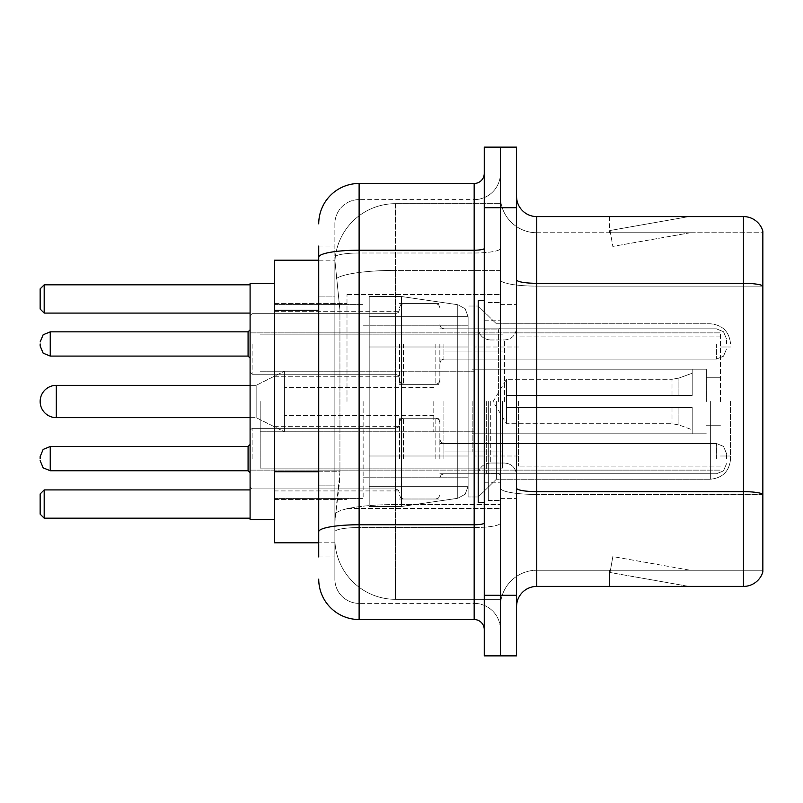 <?xml version="1.0" encoding="UTF-8"?>
<svg xmlns="http://www.w3.org/2000/svg" width="803" height="803" viewBox="0 0 803 803"><rect width="100%" height="100%" fill="white"/><g stroke="black" fill="none" stroke-linecap="round" stroke-linejoin="round"><path stroke-width="0.6" stroke-dasharray="4.01 3.01" d="M500.42 401.5L500.42 294.51L500.42 401.5M346.996 401.5L346.996 294.51L346.996 401.5M399.482 343.965L399.482 384.346L399.482 343.965M274.325 343.965L274.325 311.664L274.325 343.965M399.482 458.633L399.482 418.253L399.482 458.633M274.325 458.633L274.325 426.333L274.325 458.633M439.853 343.965L439.853 384.346L439.853 343.965M439.853 458.633L439.853 418.253L439.853 458.633M500.42 343.965L500.42 359.112L500.42 343.965M500.42 458.633L500.42 443.487L500.42 458.633M318.731 471.732L339.94 471.732L339.549 482.252L335.132 518.587L339.94 471.732L339.94 310.239L339.94 471.732L274.325 471.732L274.325 542.808L335.022 542.808L334.881 538.773A60.566 60.566 0 0 0 395.447 599.329L500.42 599.329L500.42 504.565L500.42 599.329L395.447 599.329L395.447 504.565L395.447 599.329A60.566 60.566 0 0 1 334.881 538.773L334.881 526.457L335.022 542.808L318.731 542.808M335.132 518.587L334.881 526.457L335.132 518.587M274.325 401.5L274.325 519.591L274.325 401.5M395.447 203.671L500.42 203.671L500.42 270.39L500.42 203.671L395.447 203.671A60.566 60.566 0 0 0 334.971 261.015L339.94 310.239L334.971 261.015A60.566 60.566 0 0 1 395.447 203.671L395.447 270.39L500.42 270.39L500.42 504.565L500.42 270.39L395.447 270.39L395.447 203.671A60.566 60.566 0 0 0 334.971 261.015M318.731 296.106L334.881 296.106L334.881 485.865L334.881 246.059L334.881 296.106L318.731 296.106L318.731 485.865L318.731 260.192L335.022 260.192L274.325 260.192L274.325 471.732M318.731 556.941L334.881 556.941L318.731 556.941L318.731 485.865L334.881 485.865L334.881 556.941L334.881 485.865L318.731 485.865M318.731 579.144A40.371 40.371 0 0 0 359.112 619.525L359.112 603.374A24.22 24.22 0 0 1 334.881 579.144L334.881 257.221L334.881 579.144A24.22 24.22 0 0 0 359.112 603.374L474.171 603.374L474.171 538.773L474.171 619.525A10.098 10.098 0 0 1 484.269 629.612L484.269 173.388L484.269 629.612M500.42 538.773L500.42 248.448L500.42 538.773M484.269 401.5L484.269 502.437L484.269 401.5M484.269 207.706L484.269 147.14L500.42 147.14L500.42 207.706L500.42 147.14L516.57 147.14L516.57 207.706L500.42 207.706L500.42 595.294L500.42 207.706L484.269 207.706L484.269 595.294L500.42 595.294L500.42 655.86L500.42 595.294L516.57 595.294L516.57 207.706M516.57 595.294L516.57 655.86L484.269 655.86L484.269 595.294M500.42 173.388L500.42 248.448L500.42 173.388A26.248 26.248 0 0 1 474.171 199.626A26.248 26.248 0 0 0 500.42 173.388A26.248 26.248 0 0 1 474.171 199.626L474.171 603.374L359.112 603.374L359.112 527.551L474.171 527.551A26.248 4.557 0 0 0 500.42 522.994A26.248 4.557 0 0 1 474.171 527.551L474.171 199.626L359.112 199.626L474.171 199.626M318.731 246.059L334.881 246.059L318.731 246.059L318.731 531.767A40.371 7.006 180 0 1 359.112 524.75L359.112 183.475A40.371 40.371 0 0 0 318.731 223.856A40.371 40.371 0 0 1 359.112 183.475L474.171 183.475A10.098 10.098 0 0 0 484.269 173.388A10.098 10.098 0 0 1 474.171 183.475L474.171 538.773L474.171 527.551L359.112 527.551L359.112 199.626L359.112 253.005L474.171 253.005A26.248 4.557 0 0 0 500.42 248.448A26.248 4.557 0 0 1 474.171 253.005L359.112 253.005L359.112 538.773L359.112 524.75L474.171 524.75A10.098 1.757 0 0 0 484.269 522.994M359.112 619.525L474.171 619.525M318.731 531.767L318.731 538.773M334.881 223.856L334.881 257.221L334.881 223.856A24.22 24.22 0 0 1 359.112 199.626A24.22 24.22 0 0 0 334.881 223.856A24.22 24.22 0 0 1 359.112 199.626M500.42 629.612A26.248 26.248 0 0 0 474.171 603.374A26.248 26.248 0 0 1 500.42 629.612A26.248 26.248 0 0 0 474.171 603.374M516.57 401.5L516.57 304.598L516.57 401.5M488.304 401.5L488.304 500.42L488.304 401.5M500.42 505.669L500.42 279.805L500.42 505.669M762.85 505.669L762.85 231.123A20.185 20.185 0 0 0 743.468 216.589L743.468 586.411A20.185 20.185 0 0 0 762.85 571.877L762.85 505.669L762.85 570.26L536.755 570.26L536.755 216.589A20.185 20.185 0 0 1 516.57 196.394L516.57 279.805L516.57 196.394M516.57 606.606L516.57 279.805L516.57 606.606A20.185 20.185 0 0 1 536.755 586.411L536.755 505.669L536.755 570.26L762.85 570.26L762.85 286.119L536.755 286.119L536.755 494.447A36.336 6.314 0 0 1 500.42 488.134A36.336 6.314 0 0 0 536.755 494.447L536.755 232.74A36.336 36.336 0 0 1 500.42 196.394L500.42 279.805L500.42 196.394A36.336 36.336 0 0 0 536.755 232.74L536.755 286.119A36.336 6.314 0 0 1 500.42 279.805A36.336 6.314 0 0 0 536.755 286.119L762.85 286.119M687.569 586.17A16.15 16.15 0 0 0 690.379 586.411L609.628 586.411L690.379 586.411A16.15 16.15 0 0 1 687.569 586.17A16.15 16.15 0 0 0 690.379 586.411A16.15 16.15 0 0 1 687.569 586.17A16.15 16.15 0 0 0 690.379 586.411A16.15 16.15 0 0 1 687.569 586.17A16.15 16.15 0 0 0 690.379 586.411A16.15 16.15 0 0 1 687.569 586.17A16.15 16.15 0 0 0 690.379 586.411A16.15 16.15 0 0 1 687.569 586.17A16.15 16.15 0 0 0 690.379 586.411A16.15 16.15 0 0 1 687.569 586.17A16.15 16.15 0 0 0 690.379 586.411A16.15 16.15 0 0 1 687.569 586.17A16.15 16.15 0 0 0 690.379 586.411A16.15 16.15 0 0 1 687.569 586.17A16.15 16.15 0 0 0 690.379 586.411A16.15 16.15 0 0 1 687.569 586.17L610.039 572.499L687.569 586.17M609.628 570.26L609.628 586.411L609.628 570.26L610.431 570.26L610.039 572.499L610.431 570.26L609.628 570.26L609.628 586.411L609.628 570.26L610.431 570.26L610.039 572.499L610.431 570.26L609.628 570.26L609.628 586.411L609.628 570.26L610.431 570.26L610.039 572.499L610.431 570.26L609.628 570.26L609.628 586.411L609.628 570.26L610.431 570.26L610.039 572.499L610.431 570.26L609.628 570.26L609.628 586.411L609.628 570.26L610.431 570.26L610.039 572.499L610.431 570.26L609.628 570.26L609.628 586.411L609.628 570.26L610.431 570.26L610.039 572.499L610.431 570.26L609.628 570.26L609.628 586.411L609.628 570.26L610.431 570.26L610.039 572.499L610.431 570.26L609.628 570.26L609.628 586.411L609.628 570.26L610.431 570.26L610.039 572.499L610.431 570.26L609.628 570.26L609.628 586.411L609.628 570.26L610.431 570.26L610.039 572.499L610.431 570.26L609.628 570.26M743.468 586.411L536.755 586.411M762.85 231.123A20.185 20.185 0 0 0 743.468 216.589L536.755 216.589M690.379 216.589L609.628 216.589L690.379 216.589A16.15 16.15 0 0 0 687.569 216.83A16.15 16.15 0 0 1 690.379 216.589A16.15 16.15 0 0 0 687.569 216.83A16.15 16.15 0 0 1 690.379 216.589A16.15 16.15 0 0 0 687.569 216.83A16.15 16.15 0 0 1 690.379 216.589A16.15 16.15 0 0 0 687.569 216.83A16.15 16.15 0 0 1 690.379 216.589A16.15 16.15 0 0 0 687.569 216.83A16.15 16.15 0 0 1 690.379 216.589A16.15 16.15 0 0 0 687.569 216.83A16.15 16.15 0 0 1 690.379 216.589A16.15 16.15 0 0 0 687.569 216.83A16.15 16.15 0 0 1 690.379 216.589A16.15 16.15 0 0 0 687.569 216.83A16.15 16.15 0 0 1 690.379 216.589A16.15 16.15 0 0 0 687.569 216.83A16.15 16.15 0 0 1 690.379 216.589M536.755 232.74L762.85 232.74L762.85 285.838L762.85 232.74L536.755 232.74A36.336 36.336 0 0 1 500.42 196.394M690.379 570.26L610.431 570.26L690.379 570.26L610.431 570.26L690.379 570.26L610.431 570.26L690.379 570.26L610.431 570.26L690.379 570.26L610.431 570.26L690.379 570.26L610.431 570.26L690.379 570.26L610.431 570.26L690.379 570.26L610.431 570.26L690.379 570.26L610.431 570.26L690.379 570.26L612.84 556.589L610.431 570.26L612.84 556.589L610.431 570.26L612.84 556.589L610.431 570.26L612.84 556.589L610.431 570.26L612.84 556.589L610.431 570.26L612.84 556.589L610.431 570.26L612.84 556.589L610.431 570.26L612.84 556.589L610.431 570.26L612.84 556.589L610.431 570.26L612.84 556.589L690.379 570.26M610.431 232.74L609.628 232.74L610.431 232.74L609.628 232.74L610.431 232.74L609.628 232.74L610.431 232.74L609.628 232.74L610.431 232.74L609.628 232.74L610.431 232.74L609.628 232.74L610.431 232.74L609.628 232.74L610.431 232.74L609.628 232.74L610.431 232.74L609.628 232.74L610.431 232.74L610.039 230.501L687.569 216.83L610.039 230.501L610.431 232.74L610.039 230.501L687.569 216.83L610.039 230.501L610.431 232.74L610.039 230.501L687.569 216.83L610.039 230.501L610.431 232.74L610.039 230.501L687.569 216.83L610.039 230.501L610.431 232.74L610.039 230.501L687.569 216.83L610.039 230.501L610.431 232.74L610.039 230.501L687.569 216.83L610.039 230.501L610.431 232.74L610.039 230.501L687.569 216.83L610.039 230.501L610.431 232.74L610.039 230.501L687.569 216.83L610.039 230.501L610.431 232.74L610.039 230.501L687.569 216.83L610.039 230.501L610.431 232.74L690.379 232.74L610.431 232.74L690.379 232.74L610.431 232.74L690.379 232.74L610.431 232.74L690.379 232.74L610.431 232.74L690.379 232.74L610.431 232.74L690.379 232.74L610.431 232.74L690.379 232.74L610.431 232.74L690.379 232.74L610.431 232.74L690.379 232.74L610.431 232.74L612.84 246.411L610.431 232.74M500.42 606.606A36.336 36.336 0 0 1 536.755 570.26A36.336 36.336 0 0 0 500.42 606.606A36.336 36.336 0 0 1 536.755 570.26M609.628 216.589L609.628 232.74L609.628 216.589M690.379 232.74L612.84 246.411L690.379 232.74M484.269 502.437L478.207 502.437L478.207 300.563L478.207 496.987L478.207 300.563L484.269 300.563M730.549 401.5L730.549 459.035L730.549 401.5M720.462 401.5L720.462 332.864L720.462 401.5M274.325 519.591L250.094 519.591L274.325 519.591L250.094 519.591L250.094 283.409L250.094 519.591L250.094 283.409L250.094 519.591L250.094 283.409L250.094 470.136L250.094 283.409L274.325 283.409M363.147 401.5L363.147 498.402L363.147 401.5M468.119 401.5L468.119 496.987L468.119 401.5M496.384 401.5L496.384 479.22L496.384 401.5M250.094 489.92L250.094 518.186L250.094 489.92L250.094 518.186L250.094 489.92L250.094 518.186L250.094 489.92L250.094 518.186L250.094 489.92L44.185 489.92L250.094 489.92L44.185 489.92L44.185 518.186L250.094 518.186L44.185 518.186L44.185 489.92L40.15 493.955L40.15 514.141L40.15 493.955L44.185 489.92L250.094 489.92L44.185 489.92L44.185 518.186L40.15 514.141L44.185 518.186L250.094 518.186L44.185 518.186L44.185 489.92L40.15 493.955L40.15 514.141L40.15 493.955L44.185 489.92L250.094 489.92L44.185 489.92L44.185 518.186L40.15 514.141L44.185 518.186L250.094 518.186L44.185 518.186L44.185 489.92L40.15 493.955L40.15 514.141L40.15 493.955L44.185 489.92L40.15 493.955L40.15 514.141L44.185 518.186L40.15 514.141L44.185 518.186L250.094 518.186M250.094 284.814L250.094 313.08L250.094 284.814L250.094 313.08L250.094 284.814L250.094 313.08L250.094 284.814L250.094 313.08L250.094 284.814L44.185 284.814L250.094 284.814L44.185 284.814L44.185 313.08L250.094 313.08L44.185 313.08L44.185 284.814L40.15 288.859L40.15 309.045L40.15 288.859L44.185 284.814L250.094 284.814L44.185 284.814L44.185 313.08L40.15 309.045L44.185 313.08L250.094 313.08L44.185 313.08L44.185 284.814L40.15 288.859L40.15 309.045L40.15 288.859L44.185 284.814L250.094 284.814L44.185 284.814L44.185 313.08L40.15 309.045L44.185 313.08L250.094 313.08L44.185 313.08L44.185 284.814L40.15 288.859L40.15 309.045L40.15 288.859L44.185 284.814L40.15 288.859L40.15 309.045L44.185 313.08L40.15 309.045L44.185 313.08L250.094 313.08M518.587 401.5L518.587 466.101L518.587 401.5M706.329 401.5L706.329 369.199L706.329 401.5M474.171 401.5L474.171 456.004L474.171 401.5M260.192 401.5L260.192 468.119L260.192 401.5M502.437 401.5L502.437 468.119L502.437 401.5M468.119 456.004L468.119 316.713L468.119 346.996L369.199 346.996L369.199 296.528L369.199 506.472L369.199 456.004L468.119 456.004L468.119 316.713L468.119 346.996L369.199 346.996L369.199 316.713L369.199 486.287L369.199 456.004L468.119 456.004L468.119 316.713L468.119 346.996L369.199 346.996L369.199 296.528L369.199 506.472L369.199 456.004L468.119 456.004L468.119 316.713L468.119 346.996L369.199 346.996L369.199 316.713L369.199 486.287L369.199 456.004L401.5 456.004L401.5 296.528L401.5 346.996L369.199 346.996L369.199 296.528L369.199 506.472L369.199 456.004L468.119 456.004L468.119 316.693L468.119 346.996L369.199 346.996L369.199 316.713L369.199 486.287L369.199 456.004L468.119 456.004L468.119 486.307L465.168 494.226L457.75 498.292L457.75 456.004L468.119 456.004L468.119 316.693L465.168 308.774L457.75 304.708L457.75 498.292L457.75 456.004L468.119 456.004L468.119 486.307L465.168 494.226L457.75 498.292L457.75 456.004L401.5 456.004L401.5 506.472L401.5 296.528L401.5 346.996L369.199 346.996L369.199 296.528L369.199 506.472L369.199 456.004L468.119 456.004M250.094 385.35L256.157 385.35L284.413 371.217L256.157 385.35L56.3 385.35L256.157 385.35L284.413 371.217L284.413 431.783L284.413 371.217L284.413 431.783L284.413 371.217L284.413 431.783L284.413 371.217L284.413 431.783L284.413 371.217L256.157 385.35L256.157 417.65L256.157 385.35L256.157 417.65L256.157 385.35L256.157 417.65L256.157 385.35L256.157 417.65L256.157 385.35L56.3 385.35L56.3 417.65A16.15 16.15 0 0 1 40.15 401.5A16.15 16.15 0 0 0 56.3 417.65A16.15 16.15 0 0 1 40.15 401.5M443.888 401.5L443.888 451.969L443.888 401.5M433.801 401.5L433.801 431.783L433.801 401.5M506.472 401.5L506.472 379.297L506.472 407.553L506.472 395.447L506.472 407.553L692.196 407.553L692.196 433.801L692.196 407.553L506.472 407.553L692.196 407.553L692.196 429.766L692.196 407.553L506.472 407.553L506.472 423.703L506.472 395.447L692.196 395.447L692.196 369.199L692.196 395.447L506.472 395.447L692.196 395.447L692.196 373.234L692.196 395.447L506.472 395.447L506.472 379.297L506.472 407.553L506.472 395.447L506.472 407.553L692.196 407.553L692.196 433.801L692.196 407.553L506.472 407.553L692.196 407.553L692.196 429.766L692.196 407.553L506.472 407.553L506.472 423.703L506.472 395.447L692.196 395.447L692.196 369.199L692.196 395.447L506.472 395.447L692.196 395.447L692.196 373.234L692.196 395.447L506.472 395.447L506.472 379.297L506.472 407.553L506.472 395.447L506.472 407.553L692.196 407.553L692.196 433.801L692.196 407.553L506.472 407.553L692.196 407.553L692.196 429.766L692.196 407.553L506.472 407.553L506.472 423.703L506.472 395.447L692.196 395.447L692.196 369.199L692.196 395.447L506.472 395.447L692.196 395.447L692.196 373.234L692.196 395.447L506.472 395.447L506.472 379.297L506.472 407.553L506.472 395.447L506.472 407.553L692.196 407.553L692.196 433.801L692.196 407.553L506.472 407.553L692.196 407.553L692.196 429.766L692.196 407.553L506.472 407.553L506.472 423.703L506.472 401.5M472.154 401.5L472.154 451.969L472.154 401.5M478.207 401.5L478.207 496.987L478.207 401.5M401.5 401.5L401.5 296.528L401.5 346.996L457.75 346.996L401.5 346.996L401.5 296.528L401.5 401.5M468.119 346.996L457.75 346.996L457.75 304.708L457.75 498.292L457.75 456.004L401.5 456.004L401.5 506.472L401.5 456.004L369.199 456.004L369.199 486.287L369.199 316.713L369.199 346.996L468.119 346.996L457.75 346.996L457.75 304.708L457.75 498.292L401.5 506.472L369.199 506.472L401.5 506.472L457.75 498.292L465.168 494.226L468.119 486.307L468.119 316.693L468.119 346.996L468.119 316.693L465.168 308.774L457.75 304.708L457.75 498.292L401.5 506.472L369.199 506.472L401.5 506.472L457.75 498.292L465.168 494.226L468.119 486.307L468.119 316.693L465.168 308.774L457.75 304.708L401.5 296.528L369.199 296.528L401.5 296.528L457.75 304.708L401.5 296.528L369.199 296.528L401.5 296.528L457.75 304.708L465.168 308.774L468.119 316.693L468.119 346.996M250.094 401.5L250.094 470.136L250.094 401.5M44.185 518.186L44.185 489.92M44.185 313.08L44.185 284.814M506.472 395.447L692.196 395.447L692.196 369.199L692.196 395.447L506.472 395.447L692.196 395.447L692.196 373.234L692.196 395.447L506.472 395.447M284.413 401.5L284.413 387.367L284.413 401.5M250.094 458.633L250.094 430.368L250.094 458.633M40.15 458.633L40.15 456.616L40.15 458.633M726.514 458.633L726.514 453.585L726.514 458.633M250.094 343.965L250.094 372.231L250.094 343.965M40.15 343.965L40.15 345.983L40.15 343.965M726.514 343.965L726.514 338.916L726.514 343.965M395.447 504.565A60.566 10.519 180 0 0 335.614 513.458A60.566 10.519 180 0 1 395.447 504.565L500.42 504.565L395.447 504.565L395.447 270.39L395.447 504.565M336.467 278.521A60.566 10.519 180 0 1 395.447 270.39A60.566 10.519 180 0 0 336.467 278.521M334.881 538.773A60.566 60.566 0 0 0 395.447 599.329M318.731 310.239L274.325 310.239M318.731 257.221A40.371 7.006 180 0 1 359.112 250.205L474.171 250.205A10.098 1.757 -0 0 0 484.269 248.448M359.112 253.005A24.22 4.206 180 0 0 334.881 257.221A24.22 4.206 180 0 1 359.112 253.005M359.112 527.551A24.22 4.206 180 0 0 334.881 531.767A24.22 4.206 180 0 1 359.112 527.551M359.112 603.374A24.22 24.22 0 0 1 334.881 579.144M762.85 494.166A20.185 3.503 180 0 0 743.468 491.647L536.755 491.647A20.185 3.503 0 0 1 516.57 488.134M516.57 279.805A20.185 3.503 0 0 0 536.755 283.308L743.468 283.308A20.185 3.503 180 0 1 762.85 285.838M762.85 494.447L536.755 494.447L762.85 494.447M498.402 401.5L498.402 329.872L498.402 401.5M486.287 401.5L486.287 473.128L486.287 401.5M490.322 401.5L490.322 463.03L490.322 401.5M504.455 401.5L504.455 339.97L504.455 401.5M710.364 401.5L710.364 479.22L710.364 401.5M678.916 407.553L678.916 424.928L678.916 407.553M672.011 407.553L672.011 423.703L672.011 407.553M678.916 395.447L678.916 378.072L678.916 395.447M672.011 395.447L672.011 379.297L672.011 395.447M457.75 346.996L457.75 304.708L457.75 346.996M252.112 458.633L252.112 428.35L252.112 458.633M248.077 458.633L248.077 446.518L248.077 470.739L248.077 446.518L248.077 470.739L248.077 446.518L248.077 470.739L248.077 446.518L248.077 470.739L248.077 446.518L248.077 470.739L248.077 446.518L248.077 470.739L248.077 446.518L248.077 470.739L248.077 446.518L248.077 470.739L250.094 472.756L248.077 470.739L250.094 472.756L248.077 470.739L250.094 472.756L248.077 470.739L250.094 472.756L248.077 470.739L50.248 470.739L50.248 446.518L50.248 470.739L50.248 446.518L50.248 470.739L50.248 446.518L50.248 470.739L50.248 446.518L50.248 470.739L50.248 446.518L50.248 470.739L50.248 446.518L50.248 470.739L50.248 446.518L50.248 470.739L50.248 446.518L50.248 470.739L50.248 446.518L248.077 446.518L248.077 458.633M443.888 458.633L443.888 443.487L443.888 458.633M435.818 458.633L435.818 418.253L435.818 458.633M403.518 458.633L403.518 418.253L403.518 458.633M395.447 458.633L395.447 428.35L395.447 458.633M716.417 458.633L716.417 443.487L716.417 458.633M252.112 343.965L252.112 374.248L252.112 343.965M40.15 345.983L43.161 353.179L50.248 356.08L248.077 356.08L50.248 356.08L43.161 353.179L40.15 345.983L43.161 353.179L50.248 356.08L248.077 356.08L50.248 356.08L43.161 353.179L40.15 345.983L43.161 353.179L50.248 356.08L248.077 356.08L50.248 356.08L43.161 353.179L40.15 345.983L43.161 353.179L50.248 356.08L50.248 331.85L50.248 356.08L50.248 331.85L50.248 356.08L50.248 331.85L50.248 356.08L50.248 331.85L50.248 356.08L50.248 331.85L50.248 356.08L50.248 331.85L50.248 356.08L50.248 331.85L50.248 356.08L50.248 331.85L248.077 331.85L248.077 356.08L248.077 331.85L248.077 356.08L248.077 331.85L248.077 356.08L248.077 331.85L248.077 356.08L248.077 331.85L248.077 356.08L248.077 331.85L248.077 356.08L248.077 331.85L248.077 356.08L248.077 343.965L248.077 356.08L250.094 358.098M443.888 343.965L443.888 359.112L443.888 343.965M435.818 343.965L435.818 384.346L435.818 343.965M403.518 343.965L403.518 384.346L403.518 343.965M395.447 343.965L395.447 313.682L395.447 343.965M716.417 343.965L716.417 359.112L716.417 343.965M346.996 294.51L500.42 294.51L346.996 294.51M274.325 311.664L399.482 311.664L274.325 311.664M274.325 426.333L399.482 426.333M399.482 303.594L439.853 303.594L399.482 303.594M399.482 418.253L439.853 418.253M439.853 328.829L500.42 328.829L439.853 328.829M439.853 443.487L500.42 443.487M274.325 303.594L346.996 303.594L274.325 303.594M274.325 499.406L346.996 499.406L274.325 499.406M439.853 473.77L500.42 473.77M439.853 359.112L500.42 359.112L439.853 359.112M399.482 499.004L439.853 499.004M399.482 384.346L439.853 384.346L399.482 384.346M274.325 490.924L399.482 490.924M274.325 376.266L399.482 376.266L274.325 376.266M346.996 508.49L500.42 508.49L346.996 508.49M484.269 320.748L500.42 320.748L484.269 320.748M484.269 482.252L500.42 482.252L484.269 482.252M500.42 304.598L516.57 304.598L500.42 304.598M488.304 500.42L500.42 500.42L488.304 500.42M488.304 302.58L500.42 302.58L488.304 302.58M500.42 498.402L516.57 498.402L500.42 498.402M498.402 329.872L500.42 327.855L498.402 329.872L486.287 329.872L484.269 327.855L486.287 329.872L498.402 329.872M486.287 473.128L498.402 473.128L500.42 475.145L498.402 473.128L486.287 473.128L484.269 475.145L486.287 473.128M490.322 463.03C483.035 463.682 479 467.717 478.207 475.145C479 467.717 483.035 463.682 490.322 463.03L504.455 463.03C511.742 463.682 515.777 467.717 516.57 475.145C515.777 467.717 511.742 463.682 504.455 463.03L490.322 463.03M490.322 339.97L504.455 339.97C511.742 339.318 515.777 335.283 516.57 327.855C515.777 335.283 511.742 339.318 504.455 339.97L490.322 339.97C483.035 339.318 479 335.283 478.207 327.855C479 335.283 483.035 339.318 490.322 339.97M710.364 479.22C722.62 478.026 729.355 471.301 730.549 459.035C729.355 471.301 722.62 478.026 710.364 479.22C722.62 478.026 729.355 471.301 730.549 459.035C729.355 471.301 722.62 478.026 710.364 479.22L496.384 479.22L478.207 496.987L468.119 496.987L478.207 496.987L496.384 479.22L710.364 479.22L496.384 479.22L478.207 496.987L468.119 496.987L478.207 496.987L496.384 479.22L710.364 479.22M720.462 346.996L730.549 346.996L720.462 346.996M274.325 498.402L363.147 498.402L274.325 498.402M363.147 477.203L468.119 477.203L363.147 477.203M250.094 332.864L720.462 332.864L250.094 332.864M250.094 470.136L720.462 470.136L250.094 470.136M496.384 323.78L710.364 323.78C722.62 324.974 729.355 331.699 730.549 343.965C729.355 331.699 722.62 324.974 710.364 323.78C722.62 324.974 729.355 331.699 730.549 343.965C729.355 331.699 722.62 324.974 710.364 323.78L496.384 323.78L478.207 306.013L468.119 306.013L478.207 306.013L496.384 323.78L710.364 323.78L496.384 323.78L478.207 306.013L468.119 306.013L478.207 306.013L496.384 323.78M363.147 325.797L468.119 325.797L363.147 325.797M274.325 304.598L363.147 304.598L274.325 304.598M720.462 456.004L730.549 456.004L720.462 456.004M720.462 466.101L518.587 466.101L720.462 466.101M706.329 377.28L720.462 377.28L706.329 377.28M518.587 456.004L474.171 456.004L518.587 456.004M706.329 369.199L474.171 369.199L706.329 369.199M720.462 336.899L518.587 336.899L720.462 336.899M706.329 425.72L720.462 425.72L706.329 425.72M518.587 346.996L474.171 346.996L518.587 346.996M706.329 433.801L474.171 433.801L706.329 433.801M260.192 468.119L502.437 468.119L260.192 468.119M260.192 371.217L474.171 371.217L260.192 371.217M474.171 351.031L502.437 351.031L474.171 351.031M260.192 334.881L502.437 334.881L260.192 334.881M260.192 431.783L474.171 431.783L260.192 431.783M474.171 451.969L502.437 451.969L474.171 451.969M468.119 316.713L369.199 316.713L468.119 316.713M468.119 486.287L369.199 486.287L468.119 486.287M443.888 431.783L433.801 431.783L443.888 431.783M433.801 415.633L284.413 415.633L433.801 415.633M250.094 417.65L256.157 417.65L284.413 431.783L256.157 417.65L56.3 417.65L256.157 417.65L284.413 431.783L256.157 417.65L56.3 417.65M493.132 401.5L506.472 379.297L672.011 379.297L506.472 379.297L493.132 401.5L506.472 423.703L672.011 423.703L678.916 424.928L692.196 429.766L678.916 424.928L692.196 429.766L678.916 424.928L672.011 423.703L506.472 423.703L493.132 401.5L506.472 379.297L672.011 379.297L506.472 379.297L493.132 401.5L506.472 423.703L672.011 423.703L678.916 424.928L672.011 423.703L506.472 423.703L493.132 401.5M692.196 433.801L472.154 433.801L692.196 433.801M472.154 451.969L443.888 451.969L472.154 451.969M472.154 351.031L443.888 351.031L472.154 351.031M692.196 369.199L472.154 369.199L692.196 369.199M678.916 378.072L692.196 373.234L678.916 378.072L672.011 379.297L678.916 378.072L692.196 373.234L678.916 378.072L672.011 379.297L678.916 378.072M433.801 387.367L284.413 387.367L433.801 387.367M443.888 371.217L433.801 371.217L443.888 371.217M250.094 430.368L252.112 428.35L395.447 428.35L252.112 428.35L250.094 430.368L252.112 428.35L395.447 428.35L252.112 428.35L250.094 430.368L252.112 428.35L395.447 428.35L252.112 428.35L250.094 430.368L252.112 428.35L395.447 428.35L252.112 428.35L250.094 430.368L252.112 428.35L395.447 428.35L398.278 427.186L399.482 424.315L398.278 427.186L395.447 428.35L398.278 427.186L399.482 424.315L398.278 427.186L395.447 428.35L398.278 427.186L399.482 424.315L398.278 427.186L395.447 428.35L398.278 427.186L399.482 424.315L398.278 427.186L395.447 428.35L398.278 427.186L399.482 424.315M439.853 477.805L441.058 474.934L443.888 473.77L716.417 473.77L443.888 473.77L441.058 474.934L439.853 477.805L441.058 474.934L443.888 473.77L716.417 473.77L443.888 473.77L441.058 474.934L439.853 477.805L441.058 474.934L443.888 473.77L716.417 473.77L443.888 473.77L441.058 474.934L439.853 477.805L441.058 474.934L443.888 473.77L716.417 473.77L443.888 473.77L441.058 474.934L439.853 477.805L441.058 474.934L443.888 473.77L716.417 473.77L723.503 470.869L726.514 463.672L723.503 470.869L716.417 473.77L723.503 470.869L726.514 463.672L723.503 470.869L716.417 473.77L723.503 470.869L726.514 463.672L723.503 470.869L716.417 473.77L723.503 470.869L726.514 463.672L723.503 470.869L716.417 473.77L723.503 470.869L726.514 463.672M399.482 422.298L400.687 419.417L403.518 418.253L435.818 418.253L403.518 418.253L400.687 419.417L399.482 422.298L400.687 419.417L403.518 418.253L435.818 418.253L403.518 418.253L400.687 419.417L399.482 422.298L400.687 419.417L403.518 418.253L435.818 418.253L403.518 418.253L400.687 419.417L399.482 422.298L400.687 419.417L403.518 418.253L435.818 418.253L403.518 418.253L400.687 419.417L399.482 422.298L400.687 419.417L403.518 418.253L435.818 418.253L438.649 419.417L439.853 422.298L438.649 419.417L435.818 418.253L438.649 419.417L439.853 422.298L438.649 419.417L435.818 418.253L438.649 419.417L439.853 422.298L438.649 419.417L435.818 418.253L438.649 419.417L439.853 422.298L438.649 419.417L435.818 418.253L438.649 419.417L439.853 422.298M250.094 486.889L252.112 488.907L395.447 488.907L252.112 488.907L250.094 486.889L252.112 488.907L395.447 488.907L252.112 488.907L250.094 486.889L252.112 488.907L395.447 488.907L252.112 488.907L250.094 486.889L252.112 488.907L395.447 488.907L252.112 488.907L250.094 486.889L252.112 488.907L395.447 488.907L398.278 490.071L399.482 492.952L398.278 490.071L395.447 488.907L398.278 490.071L399.482 492.952L398.278 490.071L395.447 488.907L398.278 490.071L399.482 492.952L398.278 490.071L395.447 488.907L398.278 490.071L399.482 492.952L398.278 490.071L395.447 488.907L398.278 490.071L399.482 492.952M439.853 439.452L441.058 442.333L443.888 443.487L716.417 443.487L443.888 443.487L441.058 442.333L439.853 439.452L441.058 442.333L443.888 443.487L716.417 443.487L443.888 443.487L441.058 442.333L439.853 439.452L441.058 442.333L443.888 443.487L716.417 443.487L443.888 443.487L441.058 442.333L439.853 439.452L441.058 442.333L443.888 443.487L716.417 443.487L443.888 443.487L441.058 442.333L439.853 439.452L441.058 442.333L443.888 443.487L716.417 443.487L723.503 446.388L726.514 453.585L723.503 446.388L716.417 443.487L723.503 446.388L726.514 453.585L723.503 446.388L716.417 443.487L723.503 446.388L726.514 453.585L723.503 446.388L716.417 443.487L723.503 446.388L726.514 453.585L723.503 446.388L716.417 443.487L723.503 446.388L726.514 453.585M399.482 494.969L400.687 497.84L403.518 499.004L435.818 499.004L403.518 499.004L400.687 497.84L399.482 494.969L400.687 497.84L403.518 499.004L435.818 499.004L403.518 499.004L400.687 497.84L399.482 494.969L400.687 497.84L403.518 499.004L435.818 499.004L403.518 499.004L400.687 497.84L399.482 494.969L400.687 497.84L403.518 499.004L435.818 499.004L403.518 499.004L400.687 497.84L399.482 494.969L400.687 497.84L403.518 499.004L435.818 499.004L438.649 497.84L439.853 494.969L438.649 497.84L435.818 499.004L438.649 497.84L439.853 494.969L438.649 497.84L435.818 499.004L438.649 497.84L439.853 494.969L438.649 497.84L435.818 499.004L438.649 497.84L439.853 494.969L438.649 497.84L435.818 499.004L438.649 497.84L439.853 494.969M248.077 446.518L250.094 444.501L248.077 446.518L250.094 444.501L248.077 446.518L250.094 444.501L248.077 446.518L250.094 444.501L248.077 446.518L50.248 446.518M50.248 470.739L248.077 470.739M252.112 374.248L250.094 372.231L252.112 374.248L395.447 374.248L398.278 375.413L399.482 378.283L398.278 375.413L395.447 374.248L398.278 375.413L399.482 378.283L398.278 375.413L395.447 374.248L398.278 375.413L399.482 378.283L398.278 375.413L395.447 374.248L398.278 375.413L399.482 378.283L398.278 375.413L395.447 374.248L252.112 374.248L250.094 372.231L252.112 374.248L395.447 374.248L252.112 374.248L250.094 372.231L252.112 374.248L395.447 374.248L252.112 374.248L250.094 372.231L252.112 374.248L395.447 374.248L252.112 374.248M248.077 331.85L50.248 331.85L43.161 334.751L40.15 341.948L43.161 334.751L50.248 331.85L248.077 331.85L50.248 331.85L43.161 334.751L40.15 341.948L43.161 334.751L50.248 331.85L248.077 331.85L50.248 331.85L43.161 334.751L40.15 341.948L43.161 334.751L50.248 331.85L248.077 331.85L250.094 329.832M443.888 328.829L441.058 327.664L439.853 324.793L441.058 327.664L443.888 328.829L716.417 328.829L723.503 331.729L726.514 338.916L723.503 331.729L716.417 328.829L723.503 331.729L726.514 338.916L723.503 331.729L716.417 328.829L723.503 331.729L726.514 338.916L723.503 331.729L716.417 328.829L723.503 331.729L726.514 338.916L723.503 331.729L716.417 328.829L443.888 328.829L441.058 327.664L439.853 324.793L441.058 327.664L443.888 328.829L716.417 328.829L443.888 328.829L441.058 327.664L439.853 324.793L441.058 327.664L443.888 328.829L716.417 328.829L443.888 328.829L441.058 327.664L439.853 324.793L441.058 327.664L443.888 328.829L716.417 328.829L443.888 328.829M435.818 384.346L438.649 383.182L439.853 380.301L438.649 383.182L435.818 384.346L438.649 383.182L439.853 380.301L438.649 383.182L435.818 384.346L438.649 383.182L439.853 380.301L438.649 383.182L435.818 384.346L438.649 383.182L439.853 380.301L438.649 383.182L435.818 384.346L403.518 384.346L400.687 383.182L399.482 380.301L400.687 383.182L403.518 384.346L435.818 384.346L403.518 384.346L400.687 383.182L399.482 380.301L400.687 383.182L403.518 384.346L435.818 384.346L403.518 384.346L400.687 383.182L399.482 380.301L400.687 383.182L403.518 384.346L435.818 384.346L403.518 384.346L400.687 383.182L399.482 380.301L400.687 383.182L403.518 384.346L435.818 384.346M395.447 313.682L398.278 312.528L399.482 309.647L398.278 312.528L395.447 313.682L398.278 312.528L399.482 309.647L398.278 312.528L395.447 313.682L398.278 312.528L399.482 309.647L398.278 312.528L395.447 313.682L398.278 312.528L399.482 309.647L398.278 312.528L395.447 313.682L252.112 313.682L250.094 315.709L252.112 313.682L395.447 313.682L252.112 313.682L250.094 315.709L252.112 313.682L395.447 313.682L252.112 313.682L250.094 315.709L252.112 313.682L395.447 313.682L252.112 313.682L250.094 315.709L252.112 313.682L395.447 313.682M716.417 359.112L723.503 356.211L726.514 349.014L723.503 356.211L716.417 359.112L723.503 356.211L726.514 349.014L723.503 356.211L716.417 359.112L723.503 356.211L726.514 349.014L723.503 356.211L716.417 359.112L723.503 356.211L726.514 349.014L723.503 356.211L716.417 359.112L443.888 359.112L441.058 360.266L439.853 363.147L441.058 360.266L443.888 359.112L716.417 359.112L443.888 359.112L441.058 360.266L439.853 363.147L441.058 360.266L443.888 359.112L716.417 359.112L443.888 359.112L441.058 360.266L439.853 363.147L441.058 360.266L443.888 359.112L716.417 359.112L443.888 359.112L441.058 360.266L439.853 363.147L441.058 360.266L443.888 359.112L716.417 359.112M403.518 303.594L435.818 303.594L438.649 304.749L439.853 307.629L438.649 304.749L435.818 303.594L438.649 304.749L439.853 307.629L438.649 304.749L435.818 303.594L438.649 304.749L439.853 307.629L438.649 304.749L435.818 303.594L438.649 304.749L439.853 307.629L438.649 304.749L435.818 303.594L403.518 303.594L400.687 304.749L399.482 307.629L400.687 304.749L403.518 303.594L435.818 303.594L403.518 303.594L400.687 304.749L399.482 307.629L400.687 304.749L403.518 303.594L435.818 303.594L403.518 303.594L400.687 304.749L399.482 307.629L400.687 304.749L403.518 303.594L435.818 303.594L403.518 303.594L400.687 304.749L399.482 307.629L400.687 304.749L403.518 303.594M50.248 356.08L248.077 356.08M50.248 331.85L43.161 334.751L40.15 341.948"/><path stroke-width="1.2" d="M318.731 296.106L318.731 257.221L318.731 260.192L274.325 260.192L274.325 542.808L318.731 542.808M318.731 556.941L318.731 246.059M484.269 595.294L484.269 655.86L500.42 655.86L500.42 595.294L500.42 655.86L516.57 655.86L516.57 595.294L500.42 595.294L500.42 207.706L500.42 595.294L484.269 595.294L484.269 207.706L500.42 207.706L500.42 147.14L500.42 207.706L516.57 207.706L516.57 595.294M516.57 207.706L516.57 147.14L484.269 147.14L484.269 207.706M318.731 223.856A40.371 40.371 0 0 1 359.112 183.475L359.112 619.525L474.171 619.525L474.171 183.475A10.098 10.098 0 0 0 484.269 173.388M359.112 183.475L474.171 183.475M318.731 538.773L318.731 485.865M484.269 629.612A10.098 10.098 0 0 0 474.171 619.525M359.112 619.525A40.371 40.371 0 0 1 318.731 579.144M516.57 606.606A20.185 20.185 0 0 1 536.755 586.411L743.468 586.411L743.468 216.589L536.755 216.589A20.185 20.185 0 0 1 516.57 196.394A20.185 20.185 0 0 0 536.755 216.589L536.755 586.411M762.85 231.123A20.185 20.185 0 0 0 743.468 216.589A20.185 20.185 0 0 1 762.85 231.123L762.85 571.877A20.185 20.185 0 0 1 743.468 586.411M762.85 286.119L762.85 505.669M250.094 385.35L56.3 385.35A16.15 16.15 0 0 0 40.15 401.5A16.15 16.15 0 0 1 56.3 385.35A16.15 16.15 0 0 0 40.15 401.5A16.15 16.15 0 0 1 56.3 385.35L56.3 417.65A16.15 16.15 0 0 1 40.15 401.5M484.269 300.563L478.207 300.563L478.207 502.437L484.269 502.437M274.325 283.409L250.094 283.409L250.094 519.591L274.325 519.591M44.185 518.186L40.15 514.141L40.15 493.955L44.185 489.92L44.185 518.186L250.094 518.186M44.185 489.92L250.094 489.92M44.185 313.08L40.15 309.045L40.15 288.859L44.185 284.814L44.185 313.08L250.094 313.08M44.185 284.814L250.094 284.814M40.15 458.633L40.15 456.616L40.15 458.633M40.15 343.965L40.15 345.983L40.15 343.965M318.731 310.239L274.325 310.239M318.731 471.732L274.325 471.732M484.269 522.994A10.098 1.757 0 0 1 474.171 524.75L359.112 524.75A40.371 7.006 180 0 0 318.731 531.767M318.731 257.221A40.371 7.006 180 0 1 359.112 250.205L474.171 250.205A10.098 1.757 0 0 0 484.269 248.448M762.85 285.838A20.185 3.503 180 0 0 743.468 283.308L536.755 283.308A20.185 3.503 -0 0 1 516.57 279.805M762.85 494.166A20.185 3.503 180 0 0 743.468 491.647L536.755 491.647A20.185 3.503 0 0 1 516.57 488.134M40.15 456.616L43.161 449.419L50.248 446.518L43.161 449.419L40.15 456.616L43.161 449.419L50.248 446.518L43.161 449.419L40.15 456.616L43.161 449.419L50.248 446.518L43.161 449.419L40.15 456.616L43.161 449.419L50.248 446.518L43.161 449.419L40.15 456.616L43.161 449.419L50.248 446.518L50.248 470.739L248.077 470.739L248.077 446.518L250.094 444.501M248.077 331.85L50.248 331.85L50.248 356.08L248.077 356.08L248.077 331.85L250.094 329.832M250.094 417.65L56.3 417.65M50.248 470.739L43.161 467.838L40.15 460.651L43.161 467.838L50.248 470.739L43.161 467.838L40.15 460.651L43.161 467.838L50.248 470.739L43.161 467.838L40.15 460.651L43.161 467.838L50.248 470.739L43.161 467.838L40.15 460.651L43.161 467.838L50.248 470.739L43.161 467.838L40.15 460.651M248.077 470.739L250.094 472.756M50.248 446.518L248.077 446.518M50.248 356.08L43.161 353.179L40.15 345.983M50.248 331.85L43.161 334.751L40.15 341.948M248.077 356.08L250.094 358.098"/></g></svg>
